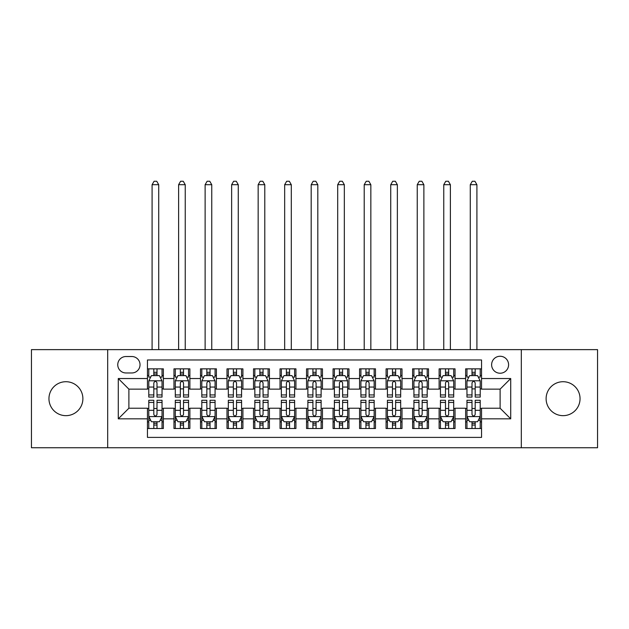 <?xml version="1.0" encoding="UTF-8"?>
<svg xmlns="http://www.w3.org/2000/svg" width="629" height="629" viewBox="0 0 629 629"><rect width="100%" height="100%" fill="white"/><g stroke="black" fill="none" stroke-linecap="round" stroke-linejoin="round"><path stroke-width="0.94" d="M563.081 381.717A16.967 16.967 0 0 0 546.114 398.684A16.967 16.967 0 0 0 563.081 415.659A16.967 16.967 0 0 0 580.048 398.684A16.967 16.967 0 0 0 563.081 381.717M65.919 381.717A16.967 16.967 0 0 0 48.952 398.684A16.967 16.967 0 0 0 65.919 415.659A16.967 16.967 0 0 0 82.886 398.684A16.967 16.967 0 0 0 65.919 381.717M500.11 356.258A8.484 8.484 0 0 0 491.619 364.749A8.484 8.484 0 0 0 500.11 373.233A8.484 8.484 0 0 0 508.594 364.749A8.484 8.484 0 0 0 500.11 356.258M521.315 447.738L597.55 447.738L597.55 349.63L521.315 349.63L521.315 447.738L107.685 447.738L107.685 349.63L31.45 349.63L31.45 447.738L107.685 447.738M481.547 368.853L465.633 368.853L465.633 378.532L455.034 378.532L455.034 389.139L465.633 389.139L465.633 378.532M455.034 378.532L455.034 368.853L439.121 368.853L439.121 378.532L428.514 378.532L428.514 389.139L439.121 389.139L439.121 378.532M428.514 378.532L428.514 368.853L412.608 368.853L412.608 378.532L402.002 378.532L402.002 389.139L412.608 389.139L412.608 378.532M402.002 378.532L402.002 368.853L386.088 368.853L386.088 378.532L375.482 378.532L375.482 389.139L386.088 389.139L386.088 378.532M375.482 378.532L375.482 368.853L359.576 368.853L359.576 378.532L348.969 378.532L348.969 389.139L359.576 389.139L359.576 378.532M348.969 378.532L348.969 368.853L333.063 368.853L333.063 378.532L322.457 378.532L322.457 389.139L333.063 389.139L333.063 378.532M322.457 378.532L322.457 368.853L306.543 368.853L306.543 378.532L295.937 378.532L295.937 389.139L306.543 389.139L306.543 378.532M295.937 378.532L295.937 368.853L280.031 368.853L280.031 378.532L269.424 378.532L269.424 389.139L280.031 389.139L280.031 378.532M269.424 378.532L269.424 368.853L253.518 368.853L253.518 378.532L242.912 378.532L242.912 389.139L253.518 389.139L253.518 378.532M242.912 378.532L242.912 368.853L226.998 368.853L226.998 378.532L216.392 378.532L216.392 389.139L226.998 389.139L226.998 378.532M216.392 378.532L216.392 368.853L200.486 368.853L200.486 378.532L189.879 378.532L189.879 389.139L200.486 389.139L200.486 378.532M189.879 378.532L189.879 368.853L173.966 368.853L173.966 389.139L163.367 389.139L163.367 368.853L147.453 368.853M147.453 428.514L163.367 428.514L163.367 408.229L173.966 408.229L173.966 428.514L189.879 428.514L189.879 408.229L200.486 408.229L200.486 418.835L189.879 418.835M200.486 418.835L200.486 428.514L216.392 428.514L216.392 408.229L226.998 408.229L226.998 418.835L216.392 418.835M226.998 418.835L226.998 428.514L242.912 428.514L242.912 408.229L253.518 408.229L253.518 418.835L242.912 418.835M253.518 418.835L253.518 428.514L269.424 428.514L269.424 408.229L280.031 408.229L280.031 418.835L269.424 418.835M280.031 418.835L280.031 428.514L295.937 428.514L295.937 408.229L306.543 408.229L306.543 418.835L295.937 418.835M306.543 418.835L306.543 428.514L322.457 428.514L322.457 408.229L333.063 408.229L333.063 418.835L322.457 418.835M333.063 418.835L333.063 428.514L348.969 428.514L348.969 408.229L359.576 408.229L359.576 418.835L348.969 418.835M359.576 418.835L359.576 428.514L375.482 428.514L375.482 408.229L386.088 408.229L386.088 418.835L375.482 418.835M386.088 418.835L386.088 428.514L402.002 428.514L402.002 408.229L412.608 408.229L412.608 418.835L402.002 418.835M412.608 418.835L412.608 428.514L428.514 428.514L428.514 408.229L439.121 408.229L439.121 418.835L428.514 418.835M439.121 418.835L439.121 428.514L455.034 428.514L455.034 408.229L465.633 408.229L465.633 418.835L455.034 418.835M125.973 372.966L131.807 372.966A8.216 8.216 0 0 0 140.031 364.749A8.216 8.216 0 0 0 131.807 356.525L125.973 356.525A8.216 8.216 0 0 0 117.757 364.749A8.216 8.216 0 0 0 125.973 372.966M521.315 349.63L107.685 349.63M481.547 378.532L481.547 359.977L147.453 359.977L147.453 389.139L128.89 389.139L128.89 408.229L147.453 408.229L147.453 437.399L481.547 437.399L481.547 408.229L500.11 408.229L500.11 389.139L481.547 389.139L481.547 378.532L510.717 378.532L510.717 418.835L481.547 418.835M147.453 418.835L118.283 418.835L118.283 378.532L147.453 378.532M465.633 418.835L465.633 428.514L481.547 428.514M147.453 375.482L148.782 375.482M153.814 375.482L156.998 375.482M162.038 375.482L163.367 375.482M147.453 388.871L148.782 388.871M153.814 388.871L156.998 388.871M162.038 388.871L163.367 388.871M147.453 408.496L148.782 408.496M153.814 408.496L156.998 408.496M162.038 408.496L163.367 408.496M147.453 421.886L148.782 421.886M153.814 421.886L156.998 421.886M162.038 421.886L163.367 421.886M173.966 388.871L175.294 388.871M180.334 388.871L183.519 388.871M188.551 388.871L189.879 388.871M173.966 375.482L175.294 375.482M180.334 375.482L183.519 375.482M188.551 375.482L189.879 375.482M173.966 408.496L175.294 408.496M180.334 408.496L183.519 408.496M188.551 408.496L189.879 408.496M173.966 421.886L175.294 421.886M180.334 421.886L183.519 421.886M188.551 421.886L189.879 421.886M200.486 408.496L201.807 408.496M206.847 408.496L210.031 408.496M215.071 408.496L216.392 408.496M200.486 421.886L201.807 421.886M206.847 421.886L210.031 421.886M215.071 421.886L216.392 421.886M200.486 375.482L201.807 375.482M206.847 375.482L210.031 375.482M215.071 375.482L216.392 375.482M200.486 388.871L201.807 388.871M206.847 388.871L210.031 388.871M215.071 388.871L216.392 388.871M226.998 408.496L228.327 408.496M233.367 408.496L236.543 408.496M241.583 408.496L242.912 408.496M226.998 421.886L228.327 421.886M233.367 421.886L236.543 421.886M241.583 421.886L242.912 421.886M226.998 375.482L228.327 375.482M233.367 375.482L236.543 375.482M241.583 375.482L242.912 375.482M226.998 388.871L228.327 388.871M233.367 388.871L236.543 388.871M241.583 388.871L242.912 388.871M253.518 408.496L254.839 408.496M259.879 408.496L263.064 408.496M268.096 408.496L269.424 408.496M253.518 421.886L254.839 421.886M259.879 421.886L263.064 421.886M268.096 421.886L269.424 421.886M253.518 375.482L254.839 375.482M259.879 375.482L263.064 375.482M268.096 375.482L269.424 375.482M253.518 388.871L254.839 388.871M259.879 388.871L263.064 388.871M268.096 388.871L269.424 388.871M280.031 408.496L281.36 408.496M286.392 408.496L289.576 408.496M294.616 408.496L295.937 408.496M280.031 421.886L281.36 421.886M286.392 421.886L289.576 421.886M294.616 421.886L295.937 421.886M280.031 375.482L281.36 375.482M286.392 375.482L289.576 375.482M294.616 375.482L295.937 375.482M280.031 388.871L281.36 388.871M286.392 388.871L289.576 388.871M294.616 388.871L295.937 388.871M306.543 408.496L307.872 408.496M312.912 408.496L316.088 408.496M321.128 408.496L322.457 408.496M306.543 421.886L307.872 421.886M312.912 421.886L316.088 421.886M321.128 421.886L322.457 421.886M306.543 375.482L307.872 375.482M312.912 375.482L316.088 375.482M321.128 375.482L322.457 375.482M306.543 388.871L307.872 388.871M312.912 388.871L316.088 388.871M321.128 388.871L322.457 388.871M333.063 408.496L334.384 408.496M339.424 408.496L342.608 408.496M347.64 408.496L348.969 408.496M333.063 421.886L334.384 421.886M339.424 421.886L342.608 421.886M347.64 421.886L348.969 421.886M333.063 375.482L334.384 375.482M339.424 375.482L342.608 375.482M347.64 375.482L348.969 375.482M333.063 388.871L334.384 388.871M339.424 388.871L342.608 388.871M347.64 388.871L348.969 388.871M359.576 408.496L360.904 408.496M365.936 408.496L369.121 408.496M374.161 408.496L375.482 408.496M359.576 421.886L360.904 421.886M365.936 421.886L369.121 421.886M374.161 421.886L375.482 421.886M359.576 375.482L360.904 375.482M365.936 375.482L369.121 375.482M374.161 375.482L375.482 375.482M359.576 388.871L360.904 388.871M365.936 388.871L369.121 388.871M374.161 388.871L375.482 388.871M386.088 408.496L387.417 408.496M392.457 408.496L395.633 408.496M400.673 408.496L402.002 408.496M386.088 421.886L387.417 421.886M392.457 421.886L395.633 421.886M400.673 421.886L402.002 421.886M386.088 375.482L387.417 375.482M392.457 375.482L395.633 375.482M400.673 375.482L402.002 375.482M386.088 388.871L387.417 388.871M392.457 388.871L395.633 388.871M400.673 388.871L402.002 388.871M412.608 408.496L413.929 408.496M418.969 408.496L422.153 408.496M427.193 408.496L428.514 408.496M412.608 421.886L413.929 421.886M418.969 421.886L422.153 421.886M427.193 421.886L428.514 421.886M412.608 375.482L413.929 375.482M418.969 375.482L422.153 375.482M427.193 375.482L428.514 375.482M412.608 388.871L413.929 388.871M418.969 388.871L422.153 388.871M427.193 388.871L428.514 388.871M439.121 408.496L440.449 408.496M445.481 408.496L448.666 408.496M453.706 408.496L455.034 408.496M439.121 421.886L440.449 421.886M445.481 421.886L448.666 421.886M453.706 421.886L455.034 421.886M439.121 375.482L440.449 375.482M445.481 375.482L448.666 375.482M453.706 375.482L455.034 375.482M439.121 388.871L440.449 388.871M445.481 388.871L448.666 388.871M453.706 388.871L455.034 388.871M465.633 408.496L466.962 408.496M472.002 408.496L475.186 408.496M480.218 408.496L481.547 408.496M465.633 421.886L466.962 421.886M472.002 421.886L475.186 421.886M480.218 421.886L481.547 421.886M465.633 375.482L466.962 375.482M472.002 375.482L475.186 375.482M480.218 375.482L481.547 375.482M465.633 388.871L466.962 388.871M472.002 388.871L475.186 388.871M480.218 388.871L481.547 388.871M128.89 389.139L118.283 378.532M128.89 408.229L118.283 418.835M510.717 378.532L500.11 389.139M510.717 418.835L500.11 408.229M156.998 368.853L156.998 375.615L156.998 372.305L153.814 372.305M162.038 394.933L156.998 394.933L156.998 397.096L162.038 397.096L162.038 380.922L159.389 375.615L151.432 375.615L148.782 380.922L148.782 397.096L153.814 397.096L153.814 394.933L148.782 394.933M150.701 377.078L148.782 377.078L148.782 368.853M148.782 377.133L148.782 372.305M162.038 377.133L162.038 372.305M160.112 377.078L162.038 377.078L162.038 368.853M153.814 375.615L153.814 368.853M156.998 394.933L156.998 382.912C155.937 380.867 154.883 380.867 153.814 382.912L153.814 391.851M148.782 387.063L153.814 387.063L153.814 394.933M158.72 349.63L158.72 184.706L152.092 184.706L152.092 349.63M152.092 184.706L154.081 181.262L156.731 181.262L158.72 184.706M153.814 425.07L156.998 425.07M148.782 402.434L153.814 402.434L153.814 400.28L148.782 400.28L148.782 416.453L151.432 421.752L159.389 421.752L162.038 416.453L162.038 400.28L156.998 400.28L156.998 402.434L162.038 402.434M162.038 416.453L162.038 428.514M148.782 416.453L148.782 428.514M156.998 421.752L156.998 428.514M153.814 428.514L153.814 421.752M153.814 402.434L153.814 414.464C154.876 416.508 155.937 416.508 156.998 414.464L156.998 402.434M183.519 368.853L183.519 375.615L183.519 372.305L180.334 372.305M188.551 394.933L183.519 394.933L183.519 397.096L188.551 397.096L188.551 380.922L185.901 375.615L177.944 375.615L175.294 380.922L175.294 397.096L180.334 397.096L180.334 394.933L175.294 394.933M177.221 377.078L175.294 377.078L175.294 368.853M175.294 377.133L175.294 372.305M188.551 377.133L188.551 372.305M186.632 377.078L188.551 377.078L188.551 368.853M180.334 375.615L180.334 368.853M183.519 394.933L183.519 382.912C182.457 380.867 181.396 380.867 180.334 382.912L180.334 391.851M175.294 387.063L180.334 387.063L180.334 394.933M185.24 349.63L185.24 184.706L178.612 184.706L178.612 349.63M178.612 184.706L180.602 181.262L183.251 181.262L185.24 184.706M210.031 368.853L210.031 375.615L210.031 372.305L206.847 372.305M215.071 394.933L210.031 394.933L210.031 397.096L215.071 397.096L215.071 380.922L212.413 375.615L204.464 375.615L201.807 380.922L201.807 397.096L206.847 397.096L206.847 394.933L201.807 394.933M203.733 377.078L201.807 377.078L201.807 368.853M201.807 377.133L201.807 372.305M215.071 377.133L215.071 372.305M213.145 377.078L215.071 377.078L215.071 368.853M206.847 375.615L206.847 368.853M210.031 394.933L210.031 382.912C208.97 380.867 207.908 380.867 206.847 382.912L206.847 391.851M201.807 387.063L206.847 387.063L206.847 394.933M211.753 349.63L211.753 184.706L205.125 184.706L205.125 349.63M205.125 184.706L207.114 181.262L209.764 181.262L211.753 184.706M236.543 368.853L236.543 375.615L236.543 372.305L233.367 372.305M241.583 394.933L236.543 394.933L236.543 397.096L241.583 397.096L241.583 380.922L238.934 375.615L230.977 375.615L228.327 380.922L228.327 397.096L233.367 397.096L233.367 394.933L228.327 394.933M230.245 377.078L228.327 377.078L228.327 368.853M228.327 377.133L228.327 372.305M241.583 377.133L241.583 372.305M239.665 377.078L241.583 377.078L241.583 368.853M233.367 375.615L233.367 368.853M236.543 394.933L236.543 382.912C235.49 380.867 234.428 380.867 233.367 382.912L233.367 391.851M228.327 387.063L233.367 387.063L233.367 394.933M238.265 349.63L238.265 184.706L231.637 184.706L231.637 349.63M231.637 184.706L233.626 181.262L236.284 181.262L238.265 184.706M263.064 368.853L263.064 375.615L263.064 372.305L259.879 372.305M268.096 394.933L263.064 394.933L263.064 397.096L268.096 397.096L268.096 380.922L265.446 375.615L257.489 375.615L254.839 380.922L254.839 397.096L259.879 397.096L259.879 394.933L254.839 394.933M256.766 377.078L254.839 377.078L254.839 368.853M254.839 377.133L254.839 372.305M268.096 377.133L268.096 372.305M266.177 377.078L268.096 377.078L268.096 368.853M259.879 375.615L259.879 368.853M263.064 394.933L263.064 382.912C262.002 380.867 260.941 380.867 259.879 382.912L259.879 391.851M254.839 387.063L259.879 387.063L259.879 394.933M264.785 349.63L264.785 184.706L258.157 184.706L258.157 349.63M258.157 184.706L260.147 181.262L262.796 181.262L264.785 184.706M180.334 425.07L183.519 425.07M175.294 402.434L180.334 402.434L180.334 400.28L175.294 400.28L175.294 416.453L177.944 421.752L185.901 421.752L188.551 416.453L188.551 400.28L183.519 400.28L183.519 402.434L188.551 402.434M188.551 416.453L188.551 428.514M175.294 416.453L175.294 428.514M183.519 421.752L183.519 428.514M180.334 428.514L180.334 421.752M180.334 402.434L180.334 414.464C181.396 416.508 182.449 416.508 183.519 414.464L183.519 402.434M206.847 425.07L210.031 425.07M201.807 402.434L206.847 402.434L206.847 400.28L201.807 400.28L201.807 416.453L204.464 421.752L212.413 421.752L215.071 416.453L215.071 400.28L210.031 400.28L210.031 402.434L215.071 402.434M215.071 416.453L215.071 428.514M201.807 416.453L201.807 428.514M210.031 421.752L210.031 428.514M206.847 428.514L206.847 421.752M206.847 402.434L206.847 414.464C207.908 416.508 208.97 416.508 210.031 414.464L210.031 402.434M233.367 425.07L236.543 425.07M228.327 402.434L233.367 402.434L233.367 400.28L228.327 400.28L228.327 416.453L230.977 421.752L238.934 421.752L241.583 416.453L241.583 400.28L236.543 400.28L236.543 402.434L241.583 402.434M241.583 416.453L241.583 428.514M228.327 416.453L228.327 428.514M236.543 421.752L236.543 428.514M233.367 428.514L233.367 421.752M233.367 402.434L233.367 414.464C234.42 416.508 235.482 416.508 236.543 414.464L236.543 402.434M259.879 425.07L263.064 425.07M254.839 402.434L259.879 402.434L259.879 400.28L254.839 400.28L254.839 416.453L257.489 421.752L265.446 421.752L268.096 416.453L268.096 400.28L263.064 400.28L263.064 402.434L268.096 402.434M268.096 416.453L268.096 428.514M254.839 416.453L254.839 428.514M263.064 421.752L263.064 428.514M259.879 428.514L259.879 421.752M259.879 402.434L259.879 414.464C260.941 416.508 262.002 416.508 263.064 414.464L263.064 402.434M289.576 368.853L289.576 375.615L289.576 372.305L286.392 372.305M294.616 394.933L289.576 394.933L289.576 397.096L294.616 397.096L294.616 380.922L291.958 375.615L284.009 375.615L281.36 380.922L281.36 397.096L286.392 397.096L286.392 394.933L281.36 394.933M283.278 377.078L281.36 377.078L281.36 368.853M281.36 377.133L281.36 372.305M294.616 377.133L294.616 372.305M292.689 377.078L294.616 377.078L294.616 368.853M286.392 375.615L286.392 368.853M289.576 394.933L289.576 382.912C288.514 380.867 287.453 380.867 286.392 382.912L286.392 391.851M281.36 387.063L286.392 387.063L286.392 394.933M291.298 349.63L291.298 184.706L284.67 184.706L284.67 349.63M284.67 184.706L286.659 181.262L289.309 181.262L291.298 184.706M286.392 425.07L289.576 425.07M281.36 402.434L286.392 402.434L286.392 400.28L281.36 400.28L281.36 416.453L284.009 421.752L291.958 421.752L294.616 416.453L294.616 400.28L289.576 400.28L289.576 402.434L294.616 402.434M294.616 416.453L294.616 428.514M281.36 416.453L281.36 428.514M289.576 421.752L289.576 428.514M286.392 428.514L286.392 421.752M286.392 402.434L286.392 414.464C287.453 416.508 288.514 416.508 289.576 414.464L289.576 402.434M316.088 368.853L316.088 375.615L316.088 372.305L312.912 372.305M321.128 394.933L316.088 394.933L316.088 397.096L321.128 397.096L321.128 380.922L318.478 375.615L310.522 375.615L307.872 380.922L307.872 397.096L312.912 397.096L312.912 394.933L307.872 394.933M309.79 377.078L307.872 377.078L307.872 368.853M307.872 377.133L307.872 372.305M321.128 377.133L321.128 372.305M319.21 377.078L321.128 377.078L321.128 368.853M312.912 375.615L312.912 368.853M316.088 394.933L316.088 382.912C315.035 380.867 313.973 380.867 312.912 382.912L312.912 391.851M307.872 387.063L312.912 387.063L312.912 394.933M317.818 349.63L317.818 184.706L311.182 184.706L311.182 349.63M311.182 184.706L313.171 181.262L315.829 181.262L317.818 184.706M312.912 425.07L316.088 425.07M307.872 402.434L312.912 402.434L312.912 400.28L307.872 400.28L307.872 416.453L310.522 421.752L318.478 421.752L321.128 416.453L321.128 400.28L316.088 400.28L316.088 402.434L321.128 402.434M321.128 416.453L321.128 428.514M307.872 416.453L307.872 428.514M316.088 421.752L316.088 428.514M312.912 428.514L312.912 421.752M312.912 402.434L312.912 414.464C313.965 416.508 315.027 416.508 316.088 414.464L316.088 402.434M342.608 368.853L342.608 375.615L342.608 372.305L339.424 372.305M347.64 394.933L342.608 394.933L342.608 397.096L347.64 397.096L347.64 380.922L344.991 375.615L337.042 375.615L334.384 380.922L334.384 397.096L339.424 397.096L339.424 394.933L334.384 394.933M336.311 377.078L334.384 377.078L334.384 368.853M334.384 377.133L334.384 372.305M347.64 377.133L347.64 372.305M345.722 377.078L347.64 377.078L347.64 368.853M339.424 375.615L339.424 368.853M342.608 394.933L342.608 382.912C341.547 380.867 340.486 380.867 339.424 382.912L339.424 391.851M334.384 387.063L339.424 387.063L339.424 394.933M344.33 349.63L344.33 184.706L337.702 184.706L337.702 349.63M337.702 184.706L339.691 181.262L342.341 181.262L344.33 184.706M339.424 425.07L342.608 425.07M334.384 402.434L339.424 402.434L339.424 400.28L334.384 400.28L334.384 416.453L337.042 421.752L344.991 421.752L347.64 416.453L347.64 400.28L342.608 400.28L342.608 402.434L347.64 402.434M347.64 416.453L347.64 428.514M334.384 416.453L334.384 428.514M342.608 421.752L342.608 428.514M339.424 428.514L339.424 421.752M339.424 402.434L339.424 414.464C340.486 416.508 341.547 416.508 342.608 414.464L342.608 402.434M369.121 368.853L369.121 375.615L369.121 372.305L365.936 372.305M374.161 394.933L369.121 394.933L369.121 397.096L374.161 397.096L374.161 380.922L371.511 375.615L363.554 375.615L360.904 380.922L360.904 397.096L365.936 397.096L365.936 394.933L360.904 394.933M362.823 377.078L360.904 377.078L360.904 368.853M360.904 377.133L360.904 372.305M374.161 377.133L374.161 372.305M372.234 377.078L374.161 377.078L374.161 368.853M365.936 375.615L365.936 368.853M369.121 394.933L369.121 382.912C368.059 380.867 366.998 380.867 365.936 382.912L365.936 391.851M360.904 387.063L365.936 387.063L365.936 394.933M370.843 349.63L370.843 184.706L364.215 184.706L364.215 349.63M364.215 184.706L366.204 181.262L368.853 181.262L370.843 184.706M365.936 425.07L369.121 425.07M360.904 402.434L365.936 402.434L365.936 400.28L360.904 400.28L360.904 416.453L363.554 421.752L371.511 421.752L374.161 416.453L374.161 400.28L369.121 400.28L369.121 402.434L374.161 402.434M374.161 416.453L374.161 428.514M360.904 416.453L360.904 428.514M369.121 421.752L369.121 428.514M365.936 428.514L365.936 421.752M365.936 402.434L365.936 414.464C366.998 416.508 368.059 416.508 369.121 414.464L369.121 402.434M395.633 368.853L395.633 375.615L395.633 372.305L392.457 372.305M400.673 394.933L395.633 394.933L395.633 397.096L400.673 397.096L400.673 380.922L398.023 375.615L390.066 375.615L387.417 380.922L387.417 397.096L392.457 397.096L392.457 394.933L387.417 394.933M389.335 377.078L387.417 377.078L387.417 368.853M387.417 377.133L387.417 372.305M400.673 377.133L400.673 372.305M398.755 377.078L400.673 377.078L400.673 368.853M392.457 375.615L392.457 368.853M395.633 394.933L395.633 382.912C394.58 380.867 393.518 380.867 392.457 382.912L392.457 391.851M387.417 387.063L392.457 387.063L392.457 394.933M397.363 349.63L397.363 184.706L390.735 184.706L390.735 349.63M390.735 184.706L392.716 181.262L395.374 181.262L397.363 184.706M392.457 425.07L395.633 425.07M387.417 402.434L392.457 402.434L392.457 400.28L387.417 400.28L387.417 416.453L390.066 421.752L398.023 421.752L400.673 416.453L400.673 400.28L395.633 400.28L395.633 402.434L400.673 402.434M400.673 416.453L400.673 428.514M387.417 416.453L387.417 428.514M395.633 421.752L395.633 428.514M392.457 428.514L392.457 421.752M392.457 402.434L392.457 414.464C393.51 416.508 394.572 416.508 395.633 414.464L395.633 402.434M422.153 368.853L422.153 375.615L422.153 372.305L418.969 372.305M427.193 394.933L422.153 394.933L422.153 397.096L427.193 397.096L427.193 380.922L424.536 375.615L416.587 375.615L413.929 380.922L413.929 397.096L418.969 397.096L418.969 394.933L413.929 394.933M415.855 377.078L413.929 377.078L413.929 368.853M413.929 377.133L413.929 372.305M427.193 377.133L427.193 372.305M425.267 377.078L427.193 377.078L427.193 368.853M418.969 375.615L418.969 368.853M422.153 394.933L422.153 382.912C421.092 380.867 420.03 380.867 418.969 382.912L418.969 391.851M413.929 387.063L418.969 387.063L418.969 394.933M423.875 349.63L423.875 184.706L417.247 184.706L417.247 349.63M417.247 184.706L419.236 181.262L421.886 181.262L423.875 184.706M418.969 425.07L422.153 425.07M413.929 402.434L418.969 402.434L418.969 400.28L413.929 400.28L413.929 416.453L416.587 421.752L424.536 421.752L427.193 416.453L427.193 400.28L422.153 400.28L422.153 402.434L427.193 402.434M427.193 416.453L427.193 428.514M413.929 416.453L413.929 428.514M422.153 421.752L422.153 428.514M418.969 428.514L418.969 421.752M418.969 402.434L418.969 414.464C420.03 416.508 421.092 416.508 422.153 414.464L422.153 402.434M448.666 368.853L448.666 375.615L448.666 372.305L445.481 372.305M453.706 394.933L448.666 394.933L448.666 397.096L453.706 397.096L453.706 380.922L451.056 375.615L443.099 375.615L440.449 380.922L440.449 397.096L445.481 397.096L445.481 394.933L440.449 394.933M442.368 377.078L440.449 377.078L440.449 368.853M440.449 377.133L440.449 372.305M453.706 377.133L453.706 372.305M451.779 377.078L453.706 377.078L453.706 368.853M445.481 375.615L445.481 368.853M448.666 394.933L448.666 382.912C447.604 380.867 446.551 380.867 445.481 382.912L445.481 391.851M440.449 387.063L445.481 387.063L445.481 394.933M450.388 349.63L450.388 184.706L443.76 184.706L443.76 349.63M443.76 184.706L445.749 181.262L448.398 181.262L450.388 184.706M445.481 425.07L448.666 425.07M440.449 402.434L445.481 402.434L445.481 400.28L440.449 400.28L440.449 416.453L443.099 421.752L451.056 421.752L453.706 416.453L453.706 400.28L448.666 400.28L448.666 402.434L453.706 402.434M453.706 416.453L453.706 428.514M440.449 416.453L440.449 428.514M448.666 421.752L448.666 428.514M445.481 428.514L445.481 421.752M445.481 402.434L445.481 414.464C446.543 416.508 447.604 416.508 448.666 414.464L448.666 402.434M475.186 368.853L475.186 375.615L475.186 372.305L472.002 372.305M480.218 394.933L475.186 394.933L475.186 397.096L480.218 397.096L480.218 380.922L477.568 375.615L469.611 375.615L466.962 380.922L466.962 397.096L472.002 397.096L472.002 394.933L466.962 394.933M468.888 377.078L466.962 377.078L466.962 368.853M466.962 377.133L466.962 372.305M480.218 377.133L480.218 372.305M478.299 377.078L480.218 377.078L480.218 368.853M472.002 375.615L472.002 368.853M475.186 394.933L475.186 382.912C474.124 380.867 473.063 380.867 472.002 382.912L472.002 391.851M466.962 387.063L472.002 387.063L472.002 394.933M476.908 349.63L476.908 184.706L470.28 184.706L470.28 349.63M470.28 184.706L472.269 181.262L474.919 181.262L476.908 184.706M472.002 425.07L475.186 425.07M466.962 402.434L472.002 402.434L472.002 400.28L466.962 400.28L466.962 416.453L469.611 421.752L477.568 421.752L480.218 416.453L480.218 400.28L475.186 400.28L475.186 402.434L480.218 402.434M480.218 416.453L480.218 428.514M466.962 416.453L466.962 428.514M475.186 421.752L475.186 428.514M472.002 428.514L472.002 421.752M472.002 402.434L472.002 414.464C473.063 416.508 474.117 416.508 475.186 414.464L475.186 402.434M173.966 418.835L163.367 418.835M173.966 378.532L163.367 378.532M161.968 380.789L148.845 380.789M162.038 387.063L156.998 387.063M156.998 373.988L153.814 373.988M148.845 416.587L161.968 416.587M162.038 420.298L160.112 420.298M150.701 420.298L148.782 420.298M156.998 410.305L162.038 410.305M148.782 410.305L153.814 410.305M153.814 423.38L156.998 423.38M188.488 380.789L175.365 380.789M188.551 387.063L183.519 387.063M183.519 373.988L180.334 373.988M215 380.789L201.878 380.789M215.071 387.063L210.031 387.063M210.031 373.988L206.847 373.988M241.52 380.789L228.39 380.789M241.583 387.063L236.543 387.063M236.543 373.988L233.367 373.988M268.033 380.789L254.91 380.789M268.096 387.063L263.064 387.063M263.064 373.988L259.879 373.988M175.365 416.587L188.488 416.587M188.551 420.298L186.632 420.298M177.221 420.298L175.294 420.298M183.519 410.305L188.551 410.305M175.294 410.305L180.334 410.305M180.334 423.38L183.519 423.38M201.878 416.587L215 416.587M215.071 420.298L213.145 420.298M203.733 420.298L201.807 420.298M210.031 410.305L215.071 410.305M201.807 410.305L206.847 410.305M206.847 423.38L210.031 423.38M228.39 416.587L241.52 416.587M241.583 420.298L239.665 420.298M230.245 420.298L228.327 420.298M236.543 410.305L241.583 410.305M228.327 410.305L233.367 410.305M233.367 423.38L236.543 423.38M254.91 416.587L268.033 416.587M268.096 420.298L266.177 420.298M256.766 420.298L254.839 420.298M263.064 410.305L268.096 410.305M254.839 410.305L259.879 410.305M259.879 423.38L263.064 423.38M294.545 380.789L281.422 380.789M294.616 387.063L289.576 387.063M289.576 373.988L286.392 373.988M281.422 416.587L294.545 416.587M294.616 420.298L292.689 420.298M283.278 420.298L281.36 420.298M289.576 410.305L294.616 410.305M281.36 410.305L286.392 410.305M286.392 423.38L289.576 423.38M321.065 380.789L307.935 380.789M321.128 387.063L316.088 387.063M316.088 373.988L312.912 373.988M307.935 416.587L321.065 416.587M321.128 420.298L319.21 420.298M309.79 420.298L307.872 420.298M316.088 410.305L321.128 410.305M307.872 410.305L312.912 410.305M312.912 423.38L316.088 423.38M347.578 380.789L334.455 380.789M347.64 387.063L342.608 387.063M342.608 373.988L339.424 373.988M334.455 416.587L347.578 416.587M347.64 420.298L345.722 420.298M336.311 420.298L334.384 420.298M342.608 410.305L347.64 410.305M334.384 410.305L339.424 410.305M339.424 423.38L342.608 423.38M374.09 380.789L360.967 380.789M374.161 387.063L369.121 387.063M369.121 373.988L365.936 373.988M360.967 416.587L374.09 416.587M374.161 420.298L372.234 420.298M362.823 420.298L360.904 420.298M369.121 410.305L374.161 410.305M360.904 410.305L365.936 410.305M365.936 423.38L369.121 423.38M400.61 380.789L387.48 380.789M400.673 387.063L395.633 387.063M395.633 373.988L392.457 373.988M387.48 416.587L400.61 416.587M400.673 420.298L398.755 420.298M389.335 420.298L387.417 420.298M395.633 410.305L400.673 410.305M387.417 410.305L392.457 410.305M392.457 423.38L395.633 423.38M427.122 380.789L414 380.789M427.193 387.063L422.153 387.063M422.153 373.988L418.969 373.988M414 416.587L427.122 416.587M427.193 420.298L425.267 420.298M415.855 420.298L413.929 420.298M422.153 410.305L427.193 410.305M413.929 410.305L418.969 410.305M418.969 423.38L422.153 423.38M453.635 380.789L440.512 380.789M453.706 387.063L448.666 387.063M448.666 373.988L445.481 373.988M440.512 416.587L453.635 416.587M453.706 420.298L451.779 420.298M442.368 420.298L440.449 420.298M448.666 410.305L453.706 410.305M440.449 410.305L445.481 410.305M445.481 423.38L448.666 423.38M480.155 380.789L467.033 380.789M480.218 387.063L475.186 387.063M475.186 373.988L472.002 373.988M467.033 416.587L480.155 416.587M480.218 420.298L478.299 420.298M468.888 420.298L466.962 420.298M475.186 410.305L480.218 410.305M466.962 410.305L472.002 410.305M472.002 423.38L475.186 423.38"/></g></svg>
